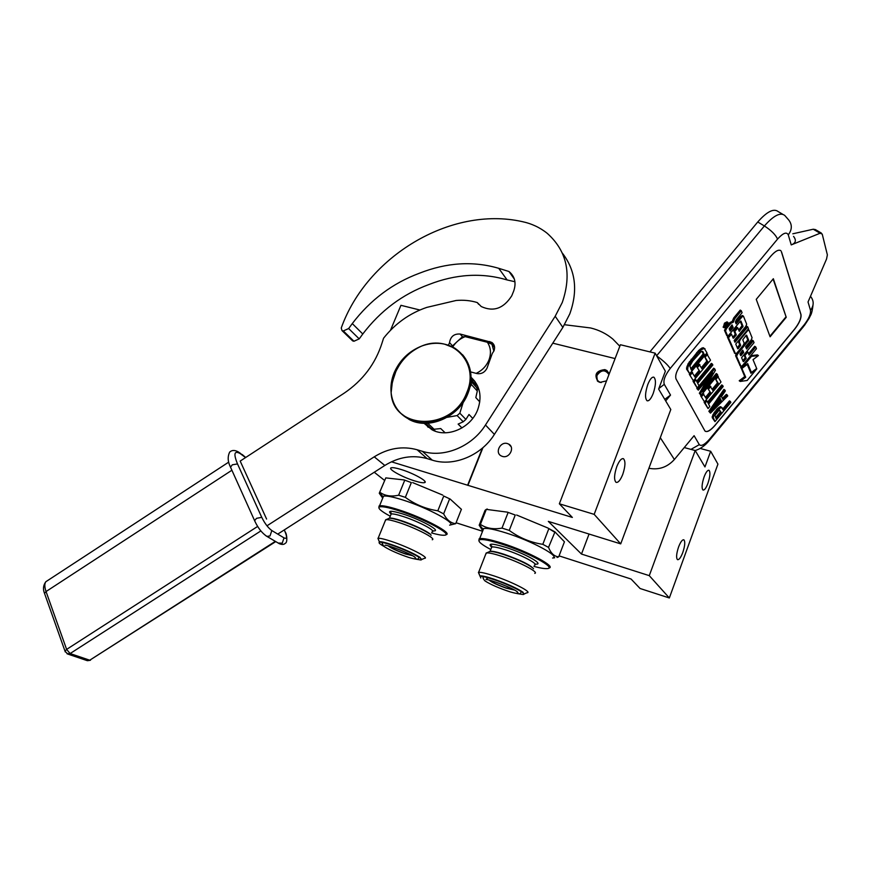 <?xml version="1.0" encoding="UTF-8"?>
<svg xmlns="http://www.w3.org/2000/svg" width="871" height="871" viewBox="0 0 871 871"><rect width="100%" height="100%" fill="white"/><g stroke="black" fill="none" stroke-linecap="round" stroke-linejoin="round"><path stroke-width="1.31" d="M559.062 555.872L631.061 579.019L640.087 588.502L669.342 597.974L717.933 464.112L710.671 451.276L700.186 448.445M419.691 309.967L400.943 305.318L390.437 330.403M615.089 358.58L552.78 343.163M589.057 534.043L581.49 554.065L548.327 521.391L620.707 543.874L670.801 409.512L658.639 389.076L665.357 371.209L655.134 353.158L620.402 344.742L559.356 503.797L572.356 517.439L391.438 461.793M704.073 476.981C701.863 483.851 701.493 488.206 702.995 490.035C704.432 490.351 706.087 488.119 707.938 483.318C710.148 476.47 710.507 472.115 709.005 470.286C707.568 469.97 705.935 472.202 704.073 476.981M678.574 546.966C676.408 553.618 676.038 557.843 677.475 559.639C679.021 560.02 680.795 557.625 682.81 552.464C684.965 545.834 685.325 541.62 683.887 539.824C682.352 539.443 680.589 541.827 678.574 546.966M710.671 451.276L704.955 466.943L695.2 450.536L649.276 575.644L581.49 554.065M669.342 597.974L649.276 575.644M456.066 522.752L482.567 531.277M374.247 472.245L384.547 480.4M482.382 448.14L467.64 485.158M482.948 447.65L467.912 485.408M507.434 443.579L508.675 444.09C515.284 447.346 509.415 458.832 502.371 456.393L501.228 455.925C494.532 452.724 500.346 441.172 507.434 443.579M606.532 380.867L599.967 382.391L597.974 381.487C593.859 374.628 596.167 370.665 604.888 369.609L606.978 370.567L609.21 373.899M655.134 353.158L594.174 514.358L559.356 503.797M647.784 384.514C645.063 392.93 644.834 398.352 647.088 400.78C649.015 401.237 651.062 398.787 653.217 393.431C655.939 385.026 656.157 379.614 653.871 377.187C651.976 376.74 649.94 379.179 647.784 384.514M616.777 466.638C614.131 474.706 613.881 479.943 616.026 482.327C618.127 482.915 620.37 480.269 622.754 474.401C625.4 466.344 625.639 461.118 623.473 458.734C621.393 458.157 619.172 460.792 616.777 466.638M620.707 543.874L594.174 514.358M684.258 447.563L695.2 450.536C700.469 448.924 705.205 445.538 709.375 440.367L709.506 439.234L804.173 324.818C808.811 318.808 810.912 313.974 810.487 310.294L808.038 301.987L826.546 259.035L827.374 254.876L822.213 234.059L820.09 233.243L791.238 244.903C795.778 243.129 796.551 240.287 793.546 236.379M414.759 480.944C402.282 477.188 386.953 468.62 391.362 467.771C392.919 467.422 396.098 467.967 400.9 469.425C413.573 473.203 428.957 481.881 424.482 482.643C422.881 483.002 419.637 482.436 414.759 480.944M781.505 251.828L800.982 314.551C801.472 318.231 799.371 323.097 794.7 329.151L715.037 425.407C710.257 430.818 706.871 432.647 704.889 430.895L676.048 378.994C674.862 375.259 676.843 370.001 682.015 363.229L770.802 256.183C775.451 250.913 778.848 249.139 780.993 250.859L780.46 250.413M791.238 244.903L788.277 234.854C786.611 231.61 783.04 233.025 777.553 239.09L670.213 368.477C664.998 375.303 663.027 380.594 664.29 384.34L670.528 395.086L665.684 400.921M648.895 468.26C658.835 470.166 667.328 467.248 674.383 459.496L694.1 435.674L699.304 444.646C701.22 446.54 704.617 444.733 709.506 439.234M705.26 431.297C707.492 432.168 710.725 430.187 714.949 425.342L794.602 329.096C799.273 323.032 801.374 318.165 800.885 314.485L781.396 251.763M821.342 233.069L815.398 229.585L813.242 229.225L792.806 233.798M670.528 395.086L664.758 399.354M756.246 299.352L770.106 336.794L786.241 317.305L773.339 278.731L756.246 299.352M727.797 322.368L727.013 321.856L724.476 323.152L723.333 327.235M726.588 326.549L724.465 330.305L726.795 335.618L727.84 336.304L740.296 321.29L740.894 321.018L743.061 326.353L739.272 331.361L737.835 327.91L734.863 331.503L736.311 334.943L733.818 337.948L733.219 338.22L731.477 334.17L728.483 337.785L735.462 353.746L736.942 352.962L743.268 345.319L744.161 343.13L742.778 339.799L746.044 335.422L746.632 335.15L748.701 340.256L737.487 354.225L736.605 356.391L740.992 366.408L742.43 365.624L756.453 348.705L755.756 346.952L749.093 354.998L747.851 352.026L744.988 355.488L746.229 358.449L743.834 361.345L743.279 361.639L741.58 357.698L754.036 342.651L753.328 340.866L746.599 348.999L745.62 346.658L751.183 339.94L752.087 337.752L748.995 330.065L747.525 330.838L740.165 339.734L739.272 341.944L740.677 345.275L738.347 348.52L737.77 348.814L735.745 344.099L748.483 328.726L747.732 326.865L734.961 342.281L734.177 340.452L745.772 326.462L746.676 324.208L743.453 316.184L741.95 316.968L736.18 323.914L735.385 321.998L736.3 319.711L742.092 312.722L741.308 310.762L734.732 318.699L733.349 322.183L730.943 323.261L726.425 328.705L725.521 331.002L727.84 336.304M741.308 310.762L740.241 310.076L733.665 318.002L732.25 321.399L729.887 322.564L726.741 326.353M742.44 315.585L740.883 316.282L735.636 322.608M747.732 326.865L746.687 326.19L734.416 341.007M738.194 341.138L739.642 344.589L737.334 347.812M753.328 340.866L752.304 340.202L746.066 347.725M747.851 352.026L746.839 351.361L743.976 354.824L745.228 357.774L742.843 360.648M755.756 346.952L754.732 346.288L748.57 353.735M746.001 335.477L747.677 339.592L747.329 340.43L736.463 353.55L735.592 355.716L740.187 365.842M731.477 334.17L730.431 333.484L727.437 337.099L734.656 353.169M737.835 327.91L736.79 327.224L733.807 330.817L735.266 334.257L732.794 337.24M740.241 321.345L742.005 325.678L738.739 330.065M741.058 367.671L744.727 376.599L739.207 380.769L740.208 381.444L747.187 380.475L756.812 368.847L750.976 373.267L747.231 364.448L741.885 368.477L745.718 377.263L740.208 381.444M747.144 364.034L750.443 371.797L751.433 372.45L756.67 368.487L753.023 359.647L758.434 355.575L751.466 356.337L741.722 368.106L747.688 363.621L751.433 372.45M741.58 366.386L740.72 367.431L741.722 368.106M758.434 355.575L757.432 354.911L750.693 355.651M788.277 234.854C792.087 229.715 792.294 224.838 788.897 220.211L784.782 215.475C780.405 212.045 773.6 215.54 764.39 225.959L757.748 221.985C766.937 211.599 773.753 208.125 778.173 211.588L782.594 214.19M757.748 221.985L649.886 351.884M786.241 317.305L773.1 279.025M769.91 336.271L785.827 317.044M726.664 326.451L728.08 322.553L725.543 323.838L724.128 327.746L726.664 326.451M745.228 357.774L746.229 358.449M743.976 354.824L744.988 355.488M727.437 337.099L728.483 337.785M735.266 334.257L736.311 334.943M733.807 330.817L734.863 331.503M740.873 367.802L741.885 368.477M744.727 376.599L745.718 377.263M750.595 355.771L751.466 356.337M724.443 326.44L727.263 322.814L726.37 325.221L727.753 323.958L724.868 327.431L724.443 326.44M732.043 324.839L733.186 327.54L730.181 331.154L729.169 328.77L732.043 324.839M742.734 350.153L743.714 352.472L740.731 355.695L739.958 353.92L742.734 350.153M725.717 324.796L726.37 325.221M731.531 325.449L733.186 327.54M732.13 326.843L729.626 329.859M742.244 350.741L743.714 352.472M742.691 351.797L740.296 354.693M725.608 325.373L725.249 326.571L725.826 325.874L725.303 325.177M724.541 326.102L725.249 326.571M702.015 351.307L703.235 353.822L690.747 368.89M705.042 348.814L702.124 347.921L698.651 350.48L688.036 363.828L686.566 369.108L689.68 373.746L706.991 352.875L704.258 348.411L701.362 349.739L697.769 353.267L690.409 362.412L687.948 366.996L687.622 369.827L689.68 373.746M704.291 354.53L691.378 370.099L689.865 366.038L692.695 361.008L701.122 351.655L702.81 351.503L704.291 354.53L703.235 353.822M686.566 369.108L687.622 369.827M686.5 367.834L687.557 368.553M686.892 366.277L687.948 366.996M688.036 363.828L689.092 364.546M689.353 361.694L690.409 362.412M691.128 359.288L692.184 360.006M696.702 352.559L697.769 353.267M698.651 350.48L699.707 351.198M700.306 349.031L701.362 349.739M702.124 347.921L703.18 348.629M703.202 347.703L704.258 348.411M706.806 361.117L707.84 361.813L702.015 368.847L698.836 363.904L696.637 366.56L699.827 371.492L695.091 377.208L691.53 371.667L689.32 374.323L693.403 380.79L710.507 360.169L706.588 353.506L704.378 356.163L706.806 361.117L701.405 367.627M698.792 370.785L694.459 376M704.378 356.163L707.84 361.813M707.633 354.214L705.434 356.87M689.32 374.323L693.403 380.79M692.576 372.374L690.365 375.042M696.637 366.56L699.827 371.492M699.881 364.611L697.682 367.268M695.885 379.865L694.851 379.157L693.044 381.346L697.203 387.987L698.999 385.82L697.693 383.327L712.848 365.036L712.391 364.067L697.203 382.391L695.885 379.865L694.067 382.053L697.203 387.987M712.391 364.067L711.346 363.37L696.582 381.193M693.044 381.346L694.067 382.053M707.829 378.689L699.337 393.257L701.068 395.314L717.737 375.183L717.29 374.247L702.723 391.83L715.396 370.317L714.71 368.879L697.856 389.217L698.335 390.143L712.663 372.864L700.349 393.953L701.068 395.314M714.71 368.879L713.676 368.193L696.833 388.52L698.335 390.143M717.29 374.247L716.267 373.561L706.631 385.178M699.337 393.257L700.349 393.953M696.833 388.52L697.856 389.217M717.454 382.902L718.455 383.588L712.837 390.371L709.843 385.744L707.72 388.303L710.736 392.919L706.163 398.439L702.81 393.257L700.687 395.815L704.519 401.869L721.003 381.966L717.323 375.739L715.2 378.297L717.454 382.902L712.238 389.185M709.723 392.233L705.554 397.263M715.2 378.297L718.455 383.588M718.335 376.424L716.212 378.994M700.687 395.815L704.519 401.869M703.822 393.953L701.699 396.512M707.72 388.303L710.736 392.919M710.856 386.441L708.733 388.999M706.893 400.932L705.891 400.235L704.138 402.348L708.058 408.564L709.789 406.463L708.58 404.144L723.191 386.495L722.756 385.592L708.123 403.273L706.893 400.932L705.14 403.044L708.058 408.564M722.756 385.592L721.754 384.917L707.513 402.108M704.138 402.348L705.14 403.044M719.805 398.907L720.491 400.29L715.233 405.548M724.912 390.077L723.921 389.391L708.874 411.308L710.464 413.126L727.742 395.946L727.318 395.064L722.919 399.462L721.493 396.555L725.347 390.959L724.912 390.077L709.865 411.994L710.464 413.126M727.318 395.064L726.338 394.389L722.375 398.341M721.482 400.976L711.542 410.894L720.186 398.363L721.482 400.976L720.491 400.29M708.874 411.308L709.865 411.994M719.315 409.969L720.317 411.929L715.614 417.612M722.059 407.606L720.371 406.637L717.486 408.532L712.924 414.727L712.217 417.634L714.949 421.618L730.856 402.402L730.442 401.553L723.333 410.143L721.362 407.312L717.366 410.306L713.175 417.198L714.949 421.618M730.442 401.553L729.463 400.878L722.745 408.989M719.381 409.925L721.297 412.604L716.212 418.744L714.949 415.282L719.381 409.925M720.317 411.929L721.297 412.604M715.026 411.275L716.006 411.961M716.387 409.631L717.366 410.306M717.486 408.532L718.466 409.207M719.065 407.301L720.045 407.987M720.371 406.637L721.362 407.312M712.217 417.634L713.197 418.309M712.195 416.523L713.175 417.198M712.924 414.727L713.904 415.402M714.068 412.658L715.047 413.333M601.208 382.587C597.462 381.509 596.091 379.059 597.103 375.238C601.328 369.663 605.28 369.435 608.949 374.563M597.364 380.997L596.733 375.314C599.4 370.687 602.993 369.456 607.512 371.612L608.992 373.18M507.39 512.148L515.24 515.022L507.39 512.148L486.312 509.383L480.4 524.396L479.181 525.213L482.752 530.787L482.741 528.947L479.507 524.81M479.181 525.213L485.071 510.286L486.312 509.383M486.388 509.35L487.27 509.023M557.048 557.473L558.703 556.83L564.43 541.806L554.969 531.909L548.534 547.391L542.818 544.321C530.57 542.491 519.377 537.853 509.252 530.406L502.001 528.098C493.574 529.601 486.366 528.359 480.4 524.396M516.645 515.033L547.717 527.946L554.413 532.039M547.717 527.946L554.969 531.909M508 512.758L502.001 528.098M558.703 556.83C554.337 556.515 550.94 553.368 548.534 547.391M548.73 528.937L542.818 544.321M515.24 515.022L509.252 530.406M552.584 558.039C561.044 556.841 532.137 541.076 506.051 532.943C494.586 529.361 487.118 527.891 483.634 528.555L482.741 528.947M533.934 566.411C540.205 568.088 544.615 568.817 547.162 568.6C557.277 568.317 528.447 552.53 502.012 544.168C489.992 540.358 482.512 538.899 479.594 539.791L479.671 538.626C483.122 538.049 490.58 539.585 502.044 543.221C528.12 551.463 557.146 567.075 548.752 568.077M491.015 545.605L491.734 545.986M491.015 545.714L491.777 546.117M479.159 538.779L478.865 540.76M479.594 539.791C477.406 541.12 481.14 544.353 490.798 549.514M535.034 564.07C545.801 565.312 525.551 553.629 505.779 547.38C491.984 543.199 487.303 543.134 491.712 547.173M534.772 573.379C539.399 572.389 519.432 561.969 501.87 556.329C494.336 553.891 489.241 552.747 486.606 552.9L485.67 554.337M527.053 592.792C532.747 592.476 512.322 581.948 494.227 575.981C486.203 573.325 481.01 572.105 478.636 572.323L479.388 574.686M517.33 593.608L522.938 594.512C528.664 594.512 510.417 585.062 494.097 579.661C486.704 577.201 482.033 576.112 480.106 576.406L478.408 572.367M483.122 577.723L483.655 579.248M489.382 551.702L490.449 551.245C492.812 551.103 497.319 552.105 503.982 554.261C520.651 560.162 530.493 564.996 533.498 568.752M513.4 589.471L505.768 587.827C497.069 584.681 491.941 582.209 490.362 580.413M514.532 590.081L506.203 588.165C497.123 584.898 491.429 582.209 489.132 580.086M480.781 577.985L480.084 575.862C482.218 575.677 486.889 576.787 494.118 579.193C507.684 583.984 517.363 588.361 523.155 592.334M532.584 567.794C526.89 563.624 517.265 559.204 503.71 554.522C496.492 552.192 491.788 551.191 489.611 551.506L488.881 551.92M404.122 479.943L411.341 482.61L404.122 479.943L385.799 477.896L379.266 493.269L382.717 498.103L382.728 496.47L379.658 492.453M379.56 492.529L385.799 477.896M450.155 499.05L443.742 496.045L450.155 499.05L461.401 509.339M412.702 482.621L442.762 495.098M404.623 480.509L398.624 495.207C391.177 496.862 384.928 495.893 379.898 492.3M449.676 525.126L455.696 523.678C450.71 523.123 446.692 519.845 443.644 513.857L437.819 510.798C425.93 509.002 415.108 504.516 405.353 497.352L398.624 495.207M461.423 509.252L455.696 523.678M449.523 499.137L443.644 513.857M443.742 496.045L437.819 510.798M411.341 482.61L405.353 497.352M449.621 525.137C457.917 524.102 427.715 507.717 402.642 499.921C392.854 496.84 386.474 495.588 383.523 496.143L382.728 496.47M431.591 532.943C437.667 534.652 441.902 535.415 444.297 535.23C454.15 535.077 424.003 518.702 398.635 510.689C388.368 507.423 381.988 506.171 379.506 506.933L379.56 505.811C382.489 505.332 388.847 506.65 398.635 509.764C423.709 517.679 454.02 533.901 445.789 534.75M390.872 512.475L391.231 513.465M379.103 505.942L378.841 507.76M379.506 506.933C377.459 508.131 381.052 511.233 390.252 516.231M432.571 530.766C443.459 532.268 422.13 520.052 403.023 514.021C391.014 510.362 387.051 510.373 391.144 514.053M432.245 539.748C436.828 538.855 415.968 528 399.06 522.578C392.625 520.499 388.292 519.508 386.049 519.639L385.211 520.923M424.569 558.333C430.143 558.093 408.804 547.14 391.417 541.414C384.568 539.138 380.137 538.093 378.123 538.278L378.776 540.423M415.413 559.062L420.595 559.944C426.18 560.02 407.105 550.189 391.449 545.006C385.124 542.905 381.15 541.969 379.506 542.219C378.221 542.611 379.734 544.016 384.035 546.433M382.413 543.504L382.902 544.908M388.847 518.474L389.794 518.071C391.798 517.962 395.641 518.822 401.324 520.662C414.476 524.875 431.352 533.237 431.069 535.327M411.395 555.077L404.917 553.629C396.512 550.581 391.34 548.099 389.402 546.204M412.451 555.654L405.418 553.989C396.599 550.799 390.872 548.099 388.248 545.877M379.484 541.697C381.291 541.544 385.276 542.502 391.438 544.549C404.133 549.046 413.714 553.346 420.17 557.462M429.599 533.934C423.241 529.633 413.725 525.289 401.041 520.902C394.868 518.909 390.861 518.049 389.01 518.31L388.357 518.681M448.478 345.21L449.556 342.575C450.568 336.489 454.096 333.647 460.149 334.039L491.777 342.39C494.478 344.415 495.229 347.191 494.031 350.741L492.246 353.539L487.074 368.03C484.82 372.418 481.423 374.269 476.873 373.561L470.569 371.884M562.361 253.123C575.633 270.369 578.104 290.62 569.797 313.865L562.862 327.409L494.401 434.389C481.162 455.696 453.519 466.987 432.277 460.16L427.095 458.592C412.712 454.651 398.624 456.937 384.83 465.462L277.751 534.108M343.316 330.947L348.65 328.541L352.287 323.577L362.782 333.996L359.211 338.884L353.953 341.247L343.316 330.947L342.009 330.599L341.247 328.008C366.647 256.607 450.47 205.73 522.023 221.572C531.582 223.575 539.987 227.505 547.249 233.352C566.967 251.011 571.975 274.06 562.274 302.487L555.197 316.249L485.474 425.004C471.995 446.671 443.905 458.2 422.37 451.32L417.122 449.752L427.095 458.592M417.122 449.752C402.554 445.789 388.259 448.14 374.236 456.829L266.972 525.812M352.287 323.577C370.229 299.994 392.571 283.227 419.31 273.276C446.681 262.476 473.16 260.821 498.735 268.312L508.98 271.512C514.924 276.445 516.481 282.999 513.64 291.175L511.745 295.813C503.59 308.552 493.432 312.134 481.249 306.538L477.275 302.564C470.667 300.528 463.612 299.831 456.11 300.484L426.823 307.387C409.664 313.222 395.249 323.489 383.578 338.198L382.129 342.695C375.532 363.664 362.837 380.518 344.056 393.246L240.189 461.086L266.591 519.051M471.037 377.263C480.052 385.744 482.273 396.577 477.689 409.74C470.895 428.053 447.117 438.32 431.951 429.741L424.046 423.295M353.953 341.247L352.036 340.289M362.782 333.996C380.442 310.784 402.435 294.311 428.793 284.577C455.838 273.995 481.946 272.46 507.118 279.95L498.735 268.312M507.118 279.95L514.935 281.736M477.275 302.564L478.625 304.273M452.354 345.754L449.556 342.575M470.982 379.941L477.733 386.191M432.756 430.143L428.663 426.137M476.187 373.376C482.12 370.523 486.356 366.114 488.881 360.169C491.364 353.517 490.863 347.551 487.379 342.27L491.963 344.274L494.608 347.507M493.835 351.176L491.963 344.274M452.702 347.006C455.718 342.172 459.866 338.721 465.136 336.642L462.414 336.794L451.809 346.571M474.205 380.485L473.595 380.322M465.136 336.642L487.379 342.27M470.928 380.769L479.137 390.154M461.978 427.944L458.135 424.09L463.22 421.771L457.112 415.565L459.823 413.181L463.241 402.282M447.084 417.34L457.112 415.565M445.146 432.8L440.737 428.565L434.063 429.251L427.748 423.252M434.705 430.982L432.43 428.826M434.063 429.251L431.025 428.38L425.69 423.328M479.79 401.901L475.806 397.579L477.308 391.035L476.873 387.835L470.884 381.215M476.873 387.835L479.148 390.219M477.308 391.035L471.385 384.514L470.95 381.291M469.926 387.181L471.385 384.514M472.746 418.396L469.001 414.498L465.898 419.408L459.823 413.181M465.898 419.408L463.22 421.771M564.517 324.72L590.56 327.953C598.954 329.978 606.358 333.669 612.792 339.026L619.825 346.244M394.225 372.614C399.811 359.995 408.989 351.133 421.771 346.016L421.858 345.983C451.156 333.658 480.139 362.369 466.834 392.44C452.92 431.352 392.897 430.601 391.123 392.767L391.123 392.69C390.448 385.973 391.482 379.288 394.225 372.614M284.229 529.96L284.948 531.506C287.299 537.113 286.984 539.225 284.011 537.864L271.828 530.548C268.17 527.913 264.806 523.504 261.757 517.341L237.511 463.938C233.352 453.693 234.255 450.253 240.244 453.617L245.557 457.58M674.383 459.496L660.294 437.688M813.242 229.225L820.09 233.243M777.553 239.09C775.658 234.789 771.271 230.412 764.39 225.959L656.625 355.782M670.213 368.477C667.807 364.84 663.299 360.648 656.69 355.891M664.29 384.34L658.857 388.499M699.304 444.646L690.964 449.382M804.173 324.818L803.639 326.451L709.767 439.899M810.487 310.294C813.895 305.667 814.058 301.214 810.966 296.913M651.377 352.243L650.234 351.47M724.465 330.305L725.521 331.002M725.369 328.019L726.425 328.705M729.887 322.564L730.943 323.261M733.665 318.002L734.732 318.699M740.883 316.282L741.95 316.968M737.367 347.867L738.347 348.52M739.305 345.439L740.328 346.114M739.642 344.589L740.677 345.275M738.227 341.269L739.272 341.944M742.876 360.703L743.834 361.345M739.947 365.678L740.949 366.343M735.592 355.716L736.605 356.391M736.463 353.55L737.487 354.225M747.329 340.43L748.363 341.105M747.677 339.592L748.701 340.256M734.395 352.995L735.429 353.68M732.827 337.295L733.818 337.948M741.657 326.538L742.713 327.224M742.005 325.678L743.061 326.353M740.317 354.758L741.286 355.401M534.424 565.137C539.552 564.528 521.675 554.969 505.681 549.873C498.571 547.609 493.944 546.64 491.788 546.977L491.288 548.251M432.049 531.811C437.09 531.288 418.396 521.348 403.023 516.459C396.947 514.511 393.006 513.683 391.177 513.966L390.709 515.109M494.608 347.42L489.796 341.53M555.197 316.249L562.862 327.409M374.236 456.829L384.83 465.462M432.277 460.16L422.37 451.32M494.401 434.389L485.474 425.004M353.267 341.116L342.619 330.828M359.211 338.884L348.65 328.541M475.043 381.574L471.026 378.526L474.989 381.487M428.129 427.291L425.288 423.328M462.49 336.783L460.149 334.039M394.519 372.353C399.419 361.443 407.236 353.267 417.982 347.834M444.754 344.219L454.923 348.248C469.654 358.602 473.802 373.452 467.346 392.81C458.538 416.349 428.053 429.73 408.63 418.995C399.451 414.073 393.779 406.409 391.623 396.011M391.133 392.418C390.589 385.864 391.645 379.342 394.313 372.853M395.608 371.732L399.56 364.786M462.566 354.715C471.527 365.482 473.291 378.362 467.858 393.354C459.061 416.871 428.597 430.241 409.185 419.506L400.769 413.311M391.917 384.209L394.868 373.398M261.757 517.341L256.531 518.332L254.615 520.684L254.985 521.522M237.511 463.938L232.35 464.787L230.51 467.161L230.924 468.075M284.011 537.864L282.226 543.188L278.241 543.069M271.828 530.548L270.01 535.948L266.929 536.405L265.927 535.796M240.244 453.617L238.828 452.223C235.17 449.98 232.132 449.904 229.726 452.016C227.451 456.578 227.712 461.63 230.51 467.161L254.615 520.684C257.947 527.968 262.051 533.204 266.929 536.405L279.188 543.624C282.008 544.821 284.055 544.68 285.34 543.21C287.844 542.6 286.701 533.542 285.394 532.344L284.948 531.506M239.699 452.811L242.715 455.293M231.893 470.242L46.043 591.551C44.486 586.989 44.421 583.712 45.836 581.73L47.6 580.576M65.271 651.933L65.031 651.203L66.61 649.396L46.043 591.551L44.519 593.38L44.802 594.174M86.871 660.523L89.746 660.207L70.126 653.544L66.61 649.396L257.642 526.432M67.013 653.762L70.126 653.544L260.865 530.918M275.748 541.599L89.746 660.207L275.334 541.348M424.961 481.456L424.482 482.643M511.016 446.583L508.675 444.09M623.473 458.734L622.907 458.571M804.292 325.656L809.301 318.035C810.629 314.485 811.75 315.52 813.046 304.861M724.128 327.746L723.061 327.05M733.023 321.9L732.217 321.377M743.301 316.075L742.397 315.498M748.842 329.967L747.96 329.39M740.992 366.408L739.98 365.733M735.462 353.746L734.438 353.06M552.66 558.028L554.707 557.745M479.671 538.626L483.634 528.555M478.636 572.323L486.214 552.954M523.841 594.12L526.792 592.824M490.449 551.245L486.606 552.9M490.101 551.299L491.788 546.977L490.602 544.996L491.734 547.119M487.477 578.224L485.953 579.509C488.783 578.997 513.574 588.306 517.516 591.953L518.071 593.086L516.666 591.344M483.231 576.613C482.632 577.495 483.22 578.932 484.995 580.924C490.743 584.583 499.148 588.241 510.221 591.899C517.755 594.033 521.239 594.305 520.673 592.716M379.56 505.811L383.523 496.143M378.123 538.278L385.711 519.682M379.506 542.219L377.927 538.311M421.412 559.596L424.34 558.355M389.794 518.071L386.049 519.639M389.489 518.114L391.177 513.966L390.077 512.017L391.155 514.01M385.341 545.213L385.058 545.257C387.345 544.745 410.165 553.39 414.912 557.157L415.903 558.561L414.585 556.939M382.511 542.47C381.738 543.308 382.467 544.789 384.71 546.923C390.72 550.559 398.787 554.076 408.891 557.462C415.663 559.432 418.831 559.705 418.396 558.257M494.162 345.308L491.777 342.39M342.009 330.599L352.668 340.899M514.358 279.09L508.98 271.512M433.116 429.022L435.478 431.265M421.858 345.983C410.099 351.187 401.411 359.745 395.804 371.645L392.364 381.944L391.123 392.767M421.771 346.016C433.78 341.737 444.831 342.477 454.923 348.248M391.112 392.69C392.549 404.558 398.385 413.322 408.63 418.995L409.185 419.506C428.826 430.394 459.104 416.969 467.869 393.605M470.547 371.732C471.679 378.918 470.808 386.158 467.934 393.463M284.284 529.927L285.046 531.571M242.182 454.499L245.698 457.482M90.475 660.262L87.416 660.708L67.753 654.045L65.031 651.203L44.519 593.38C42.788 589.155 43.234 585.268 45.836 581.73L228.714 462.131"/></g></svg>
